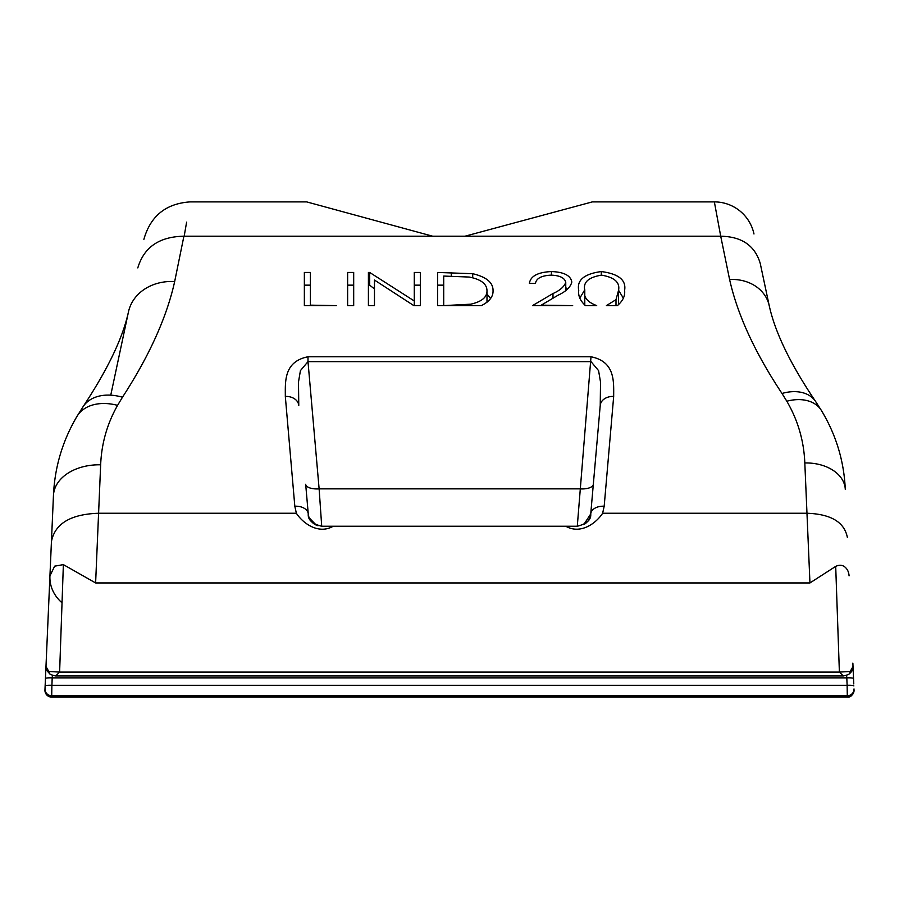 <?xml version="1.0" encoding="UTF-8"?>
<svg xmlns="http://www.w3.org/2000/svg" width="899" height="899" viewBox="0 0 899 899"><rect width="100%" height="100%" fill="white"/><g stroke="black" fill="none" stroke-linecap="round" stroke-linejoin="round"><path stroke-width="1.35" d="M852.87 663.125L853.78 683.914M849.061 575.843A13.507 13.507 0 0 0 847.364 569.854C844.431 565.291 840.543 564.134 835.699 566.381L809.954 582.945L95.62 582.945L63.368 564.617L59.615 672.104L55.648 675.981L50.681 674.643A6.754 4.798 121 0 1 48.816 671.463L59.615 672.104L839.385 672.104L835.699 566.381M848.319 674.643L843.352 675.981L839.385 672.104L850.184 671.463L853.027 666.541C853.556 669.081 851.994 671.789 848.319 674.643L848.319 674.643A6.754 4.798 -121 0 0 850.184 671.463M760.228 263.385L769.229 305.705L760.228 263.385C754.958 245.629 741.787 236.572 720.717 236.223L714.357 201.893L592.329 201.893L464.952 236.223L183.902 236.223L174.664 281.567C166.753 317.212 149.358 355.757 122.478 397.223L117.567 405.359C107.15 423.755 101.52 443.578 100.654 464.805L95.62 582.945M753.98 233.987A40.511 40.511 0 0 0 714.357 201.893M45.22 683.914L44.95 690.016A6.754 6.754 0 0 0 51.693 697.107L847.308 696.961L847.128 685.296A6.754 0.944 -2.5 0 1 853.87 685.937M613.68 396.414L604.184 506.216L602.633 513.25C596.273 523.049 580.81 534.793 565.797 526.252L577.282 526.252L591.003 356.779C615.601 361.634 613.624 382.345 613.68 396.414A13.507 10.159 5 0 0 600.229 405.404L590.733 513.936L600.229 405.404L600.521 382.064L598.577 370.624L591.003 361.623L307.997 361.623L319.123 488.865A13.507 5.776 -5 0 1 305.671 484.258L308.267 513.936A13.507 13.507 0 0 0 315.133 524.544M593.329 484.258A13.507 5.776 5 0 1 579.877 488.865L319.123 488.865L321.718 526.252L333.203 526.252C318.46 534.759 302.839 523.252 296.367 513.25L98.665 513.25M315.189 524.567A13.507 13.507 0 0 0 318.055 525.746M296.367 513.25L294.816 506.216A13.507 8.878 -5 0 1 308.267 513.936L305.671 484.258M51.861 686.611L51.693 696.961A6.754 6.653 2.5 0 1 44.95 690.016L45.456 678.509A6.754 0.944 2.5 0 1 52.198 677.868L51.861 686.611M122.478 397.223A47.254 32.578 -146.4 0 0 83.124 406.618L76.943 416.439C62.514 440.926 54.682 467.3 53.446 495.563L51.434 541.625L53.446 495.563A47.254 32.802 2.5 0 1 100.654 464.805M565.752 282.376C564.156 286.77 559.897 290.489 552.986 293.535L532.511 305.615L572.674 305.615L541.254 305.154L558.144 295.164C565.943 291.557 570.494 287.197 571.809 282.084C570.753 275.555 563.954 272.037 551.413 271.554C537.804 272.217 530.466 276.162 529.399 283.387L535.456 283.387C536.31 278.33 541.524 275.588 551.098 275.15C559.841 275.465 564.729 277.87 565.752 282.376L565.752 290.411M374.467 305.615L374.467 280.05L413.843 305.615L420.339 305.615L420.339 272.453L414.282 272.453L414.282 300.996L369.68 272.453L368.41 272.453L368.41 305.615L374.467 305.615L374.467 294.748M304.356 272.453L304.356 305.615L336.383 305.615L310.413 305.154L310.413 272.453L304.356 272.453M809.954 582.945L804.819 462.963C803.92 440.847 797.919 420.271 786.816 401.224L782.006 393.47C754.935 352.689 737.472 314.706 729.606 279.533L720.717 236.223M720.492 236.223L464.952 236.223M294.816 506.216L285.32 396.414C285.388 382.435 283.365 361.612 307.997 356.779L591.003 356.779M806.909 513.25L602.633 513.25M347.632 272.453L347.632 305.615L353.689 305.615L353.689 272.453L347.632 272.453M437.656 305.615L481.37 305.615C489.337 301.603 493.236 296.67 493.045 290.827C493.27 282.668 486.494 276.971 472.705 273.712L437.656 272.453L437.656 305.615L437.656 285.152L443.713 285.152M617.366 305.615C622.861 300.94 625.266 295.861 624.603 290.377C626.389 280.128 618.624 273.858 601.307 271.554C584.181 273.892 576.664 280.162 578.731 290.377C578.023 295.816 580.271 300.895 585.496 305.615L596.7 305.615C587.193 302.03 583.226 296.94 584.788 290.366C582.9 282.342 588.474 277.263 601.51 275.15C614.455 277.33 620.141 282.398 618.546 290.366L615.995 299.659L606.398 305.615L617.366 305.615M565.797 526.252L333.203 526.252M186.61 222.154L184.171 236.223M432.734 236.223L306.671 201.893L190.105 201.893C165.922 203.534 150.504 216.007 143.885 239.325M174.664 281.567A47.254 40.028 -168 0 0 128.433 312.02L110.757 395.167M52.412 675.452L52.198 677.868L846.802 677.868L846.588 675.452M847.308 697.107L847.308 696.961A6.754 6.653 -2.5 0 0 854.05 690.016C852.937 695.141 850.679 697.489 847.308 697.096L51.693 697.107M304.356 305.615L304.356 285.152L310.413 285.152M347.632 305.615L347.632 285.152L353.689 285.152L353.689 305.615M368.41 305.615L368.41 285.152L369.68 285.152L369.68 272.453M369.68 285.152L374.467 288.927M414.282 305.615L414.282 300.996M414.282 285.152L420.339 285.152L420.339 305.615M472.705 277.746L472.705 273.712M486.988 293.995L490.573 298.513M443.713 305.154L443.713 276.06L469.199 277.049C481.021 279.353 486.955 283.949 486.988 290.815C487.089 297.232 481.673 301.682 470.761 304.188L443.713 305.615M486.988 302.233L486.988 290.815M470.761 305.615L470.761 304.188M551.413 275.161L551.413 271.554M565.752 287.669L567.584 289.04M552.986 298.198L552.986 293.535M579.833 298.075L584.799 289.793M601.307 275.161L601.307 271.554M618.546 290.265L623.355 298.142M618.546 304.727L618.546 290.366M615.995 305.615L615.995 299.659M49.928 576.135L45.062 687.454M46.063 664.597L51.434 541.625C54.861 523.656 70.594 514.194 98.632 513.25M577.697 526.252L577.282 526.252C586.789 523.859 591.272 519.746 590.733 513.936A13.507 13.507 -175 0 1 583.833 524.555M307.997 356.779L307.997 361.623L300.423 370.624L298.479 382.075L298.771 405.404A13.507 10.159 175 0 0 285.32 396.414M316.268 525.106C306.199 514.835 309.604 518.476 308.267 513.936C308.424 514.992 308.424 514.992 308.267 513.936C307.728 519.746 312.211 523.859 321.718 526.252M583.754 524.6L590.733 513.936A13.507 8.878 5 0 1 604.184 506.216M183.902 236.223C159.325 236.639 143.964 247.191 137.805 267.902M49.939 575.843L54.659 566.168L63.368 564.617M83.124 406.618L83.124 406.618C107.689 369.5 122.792 337.957 128.433 312.02M76.943 416.439A47.254 32.757 30.7 0 1 117.567 405.359M50.681 674.643C46.681 670.946 45.119 668.238 45.973 666.541L48.816 671.463M45.13 685.937A6.754 0.944 2.5 0 1 51.872 685.296L847.128 685.296L846.802 677.868A6.754 0.944 -2.5 0 1 853.544 678.509M806.942 513.25C830.968 514.071 844.453 522.173 847.397 537.568M804.819 462.963A40.511 28.184 -2.5 0 1 845.285 489.393C844.049 461.131 836.092 434.835 821.416 410.506L815.55 401.381A40.511 27.993 145.9 0 0 782.006 393.47M815.55 401.381C790.547 364.353 775.107 332.461 769.229 305.705A40.511 34.387 168 0 0 729.606 279.533M786.816 401.224A40.511 28.139 -31.3 0 1 821.416 410.506M854.005 688.926A6.754 6.529 -2.5 0 1 847.251 695.759L51.749 695.759A6.754 6.529 2.5 0 1 44.995 688.926M451.287 276.072L451.287 272.453M584.788 305.076L584.788 290.366M62.031 602.813A40.511 35.297 2.5 0 1 49.895 577.158M843.352 675.981L55.637 675.981"/></g></svg>
